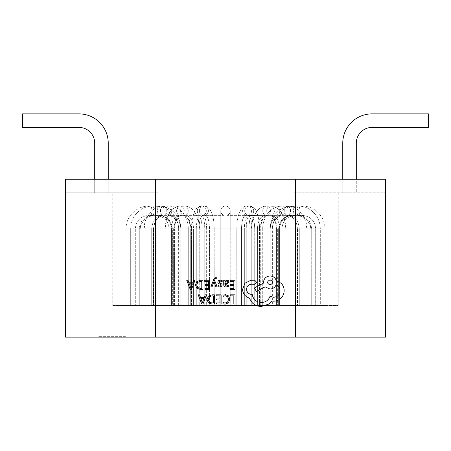 <?xml version="1.0" encoding="UTF-8"?>
<svg xmlns="http://www.w3.org/2000/svg" width="451" height="451" viewBox="0 0 451 451"><rect width="100%" height="100%" fill="white"/><g stroke="black" fill="none" stroke-linecap="round" stroke-linejoin="round"><path stroke-width="0.34" stroke-dasharray="2.25 1.69" d="M203.181 215.352L224.057 215.352L224.091 305.553L220.764 305.553L230.235 305.553L230.235 228.882L230.235 305.553L230.235 228.882L230.235 305.553L220.764 305.553L220.764 228.882L220.764 305.553L230.235 305.553L220.764 305.553L220.764 228.882L220.764 305.553L224.091 305.553L191.5 305.553L200.971 305.553L198.97 305.553L198.97 228.882L198.97 305.553L224.091 305.553L224.057 215.352L203.181 215.352C200.627 216.164 199.224 220.674 198.97 228.882C199.224 220.669 200.627 216.159 203.181 215.352A4.736 4.504 -90 0 0 201.806 206.107A4.736 4.504 -90 0 0 197.301 210.843A4.736 4.504 -90 0 1 201.806 206.107A4.736 4.504 -90 0 1 203.181 215.352M209.518 305.553L214.208 305.553L214.208 228.882L204.737 228.882L214.208 228.882L209.518 228.882L209.518 305.553L223.995 305.553L209.518 305.553L209.518 228.882C209.258 220.663 207.843 216.153 205.278 215.352L224.057 215.352L223.995 305.553L224.057 215.352L205.278 215.352C207.843 216.147 209.258 220.657 209.518 228.882L214.208 228.882L214.208 305.553L204.737 305.553L204.737 228.882L206.654 228.882L206.654 305.553L204.737 305.553L209.518 305.553M191.5 228.882L191.5 305.553L196.292 305.553L191.5 305.553L191.5 228.882L200.971 228.882L200.971 305.553L200.971 228.882L191.5 228.882L196.292 228.882L196.292 305.553L196.292 228.882C196.54 220.669 197.921 216.159 200.436 215.352L185.586 215.352C190.435 216.147 193.101 220.657 193.592 228.882L193.592 305.553L199.748 305.553L199.748 228.882L193.592 228.882C193.107 220.663 190.435 216.153 185.586 215.352L200.436 215.352C197.921 216.159 196.54 220.669 196.292 228.882L191.5 228.882C191.517 223.561 192.115 218.898 193.287 214.896L195.08 210.606C195.807 208.424 198.051 206.924 201.806 206.107C199.455 205.893 197.211 207.392 195.086 210.594L193.282 214.918C192.109 218.915 191.517 223.572 191.5 228.882M181.601 215.352L200.441 215.352L181.601 215.352L179.763 215.73L181.601 215.352A4.736 3.833 -90 0 0 184.267 210.843A4.736 3.833 -90 0 0 180.434 206.107A4.736 3.833 -90 0 0 176.606 210.843A4.736 3.833 -90 0 1 180.434 206.107A4.736 3.833 -90 0 1 184.267 210.843A4.736 3.833 -90 0 1 181.601 215.352M199.748 305.553L190.277 305.553L190.277 228.882L191.156 228.882L191.156 305.553L199.748 305.553L199.748 228.882L193.592 228.882L206.654 228.882C206.406 220.657 205.03 216.147 202.527 215.352L202.956 215.426L202.527 215.352C205.036 216.153 206.411 220.663 206.654 228.882L204.737 228.882L204.737 305.553L193.592 305.553L206.654 305.553L206.654 228.882L193.592 228.882L193.592 305.553L199.748 305.553M165.094 228.882L165.094 305.553L174.565 305.553L165.094 305.553L171.346 305.553L165.094 305.553L165.094 228.882L174.565 228.882L174.565 305.553L173.629 305.553L174.565 305.553L174.565 228.882L165.094 228.882L171.346 228.882L171.346 305.553L171.346 228.882C171.825 220.669 174.464 216.159 179.267 215.352L169.807 215.352C176.465 216.153 180.124 220.663 180.795 228.882L180.795 305.553L188.276 305.553L188.276 228.882L180.795 228.882C180.124 220.663 176.465 216.153 169.807 215.352L179.267 215.352C174.469 216.159 171.831 220.669 171.346 228.882L165.094 228.882C166.188 210.437 174.041 206.761 180.434 206.107C176.939 206.028 173.658 207.731 170.596 211.215L166.723 218.476L165.094 228.882M173.629 228.882L173.629 305.553L196.292 305.553L173.629 305.553L173.629 228.882L175.349 220.488L179.763 215.73L175.349 220.488L173.629 228.882L196.292 228.882L173.629 228.882M164.322 215.352L179.272 215.352L164.322 215.352L159.569 216.705L164.322 215.352A4.736 2.785 -90 0 0 166.256 210.843A4.736 2.785 -90 0 0 163.471 206.107A4.736 2.785 -90 0 0 160.691 210.843A4.736 2.785 -90 0 1 163.471 206.107A4.736 2.785 -90 0 1 166.256 210.843A4.736 2.785 -90 0 1 164.322 215.352M188.276 305.553L178.805 305.553L178.805 228.882L178.805 305.553L188.276 305.553L188.276 228.882L180.795 228.882L191.156 228.882L189.459 220.5L185.096 215.736L183.253 215.352L185.096 215.736L189.459 220.5L191.156 228.882L190.277 228.882L190.277 305.553L191.156 305.553L180.795 305.553L191.156 305.553L191.156 228.882L180.795 228.882L180.795 305.553L188.276 305.553M144.145 228.882L144.145 305.553L153.616 305.553L144.145 305.553L151.705 305.553L144.145 305.553L144.145 228.882L153.616 228.882L153.616 305.553L153.616 228.882L144.145 228.882L151.705 228.882L151.705 305.553L151.705 228.882C152.365 220.669 156.007 216.159 162.625 215.352L159.479 215.352C167.293 216.153 171.594 220.663 172.367 228.882L172.367 305.553L179.024 305.553L172.367 305.553L172.367 228.882C171.583 220.657 167.287 216.147 159.479 215.352L162.625 215.352C156.007 216.159 152.365 220.669 151.705 228.882L144.145 228.882L145.532 220.376L151.801 210.702L154.817 208.503L163.471 206.107C159.259 206.113 155.386 207.629 151.846 210.662C145.904 216.114 143.965 223.837 144.145 228.882M153.363 228.882L153.363 305.553L171.346 305.553L153.363 305.553L153.363 228.882L155.054 221.678L159.575 216.711L155.048 221.689L153.363 228.882L171.346 228.882L153.363 228.882M153.03 215.352L162.636 215.352L153.03 215.352L145.34 218.047L140.712 225.01L145.335 218.047L153.03 215.352A4.736 1.466 -90 0 0 154.045 210.843A4.736 1.466 -90 0 0 152.585 206.107A4.736 1.466 -90 0 0 151.119 210.843A4.736 1.466 -90 0 1 152.585 206.107A4.736 1.466 -90 0 1 154.045 210.843A4.736 1.466 -90 0 1 153.03 215.352M130.689 228.882L130.689 305.553L140.16 305.553L130.689 305.553L139.291 305.553L130.689 305.553L130.689 228.882L140.16 228.882L140.16 305.553L151.705 305.553L140.16 305.553L140.16 228.882L140.16 305.553L140.16 228.882L140.706 225.021L140.16 228.882L130.689 228.882L139.291 228.882L139.291 305.553L139.291 228.882C140.069 220.669 144.348 216.159 152.134 215.352L155.612 215.352C163.826 216.153 168.336 220.663 169.148 228.882L169.148 305.553L171.436 305.553L169.148 305.553L169.148 228.882C168.341 220.669 163.831 216.159 155.612 215.352L152.134 215.352C144.343 216.164 140.064 220.674 139.291 228.882L130.689 228.882C130.846 221.768 133.49 215.922 138.62 211.339C142.713 207.9 147.364 206.152 152.585 206.107C147.392 206.152 142.753 207.883 138.671 211.299C133.507 215.882 130.846 221.745 130.689 228.882M148.83 215.352L155.595 215.352L148.83 215.352C140.622 216.159 136.117 220.669 135.311 228.882L135.311 305.553L139.291 305.553L135.311 305.553L135.311 228.882C136.112 220.674 140.616 216.164 148.83 215.352L148.83 206.107L148.83 215.352M178.805 305.553L179.024 228.882L177.378 221.751L172.975 216.784L168.11 215.352L172.975 216.784L177.384 221.762L179.024 228.882L172.367 228.882L179.024 228.882L178.805 305.553M272.63 305.553L281.852 305.553L281.852 228.882L279.564 228.882L279.564 305.553L270.093 305.553L278.633 305.553L278.633 228.882L271.976 228.882L271.976 305.553L278.633 305.553L262.724 305.553L270.205 305.553L270.205 228.882C270.876 220.663 274.535 216.153 281.193 215.352L267.747 215.352L286.667 215.352L291.431 216.705L295.952 221.689L297.637 228.882L297.637 305.553L297.637 228.882L295.946 221.678L291.425 216.711L286.678 215.352L267.759 215.352L265.904 215.736L261.541 220.5L259.844 228.882L259.844 305.553L270.205 305.553L251.252 305.553L257.408 305.553L257.408 228.882C257.893 220.663 260.565 216.153 265.413 215.352L248.044 215.426L269.388 215.352L271.237 215.73L275.651 220.488L277.371 228.882L277.371 305.553L277.371 228.882L275.651 220.488L271.237 215.73L269.399 215.352L248.473 215.352C245.964 216.153 244.589 220.663 244.346 228.882L244.346 305.553L227.005 305.553L241.482 305.553L241.482 228.882C241.742 220.663 243.157 216.153 245.722 215.352L226.943 215.352L227.005 305.553L226.943 215.352L247.819 215.352C250.373 216.164 251.776 220.674 252.03 228.882L252.03 305.553L252.03 228.882C251.776 220.669 250.373 216.159 247.819 215.352L245.722 215.352C243.157 216.147 241.742 220.657 241.482 228.882L241.482 305.553L246.263 305.553L246.263 228.882L236.792 228.882L246.263 228.882L244.346 228.882L244.346 305.553L246.263 305.553L246.263 228.882L244.346 228.882C244.594 220.657 245.97 216.147 248.473 215.352L265.413 215.352C260.565 216.147 257.899 220.657 257.408 228.882L257.408 305.553L251.252 305.553L260.723 305.553L260.723 228.882L251.252 228.882L260.723 228.882L259.844 228.882L259.844 305.553L260.723 305.553L260.723 228.882L259.844 228.882L261.541 220.5L265.904 215.736L267.747 215.352L281.193 215.352C274.535 216.153 270.876 220.663 270.205 228.882L270.205 305.553L262.724 305.553L272.195 305.553L272.195 228.882L262.724 228.882L272.195 228.882L272.195 305.553L271.976 228.882L273.622 221.751L278.025 216.784L282.89 215.352L291.521 215.352C283.707 216.153 279.406 220.663 278.633 228.882L278.633 305.553L270.093 305.553L270.093 228.882L278.633 228.882C279.417 220.657 283.713 216.147 291.521 215.352L282.89 215.352L288.364 215.352L282.89 215.352L278.025 216.784L273.616 221.762L271.976 228.882L278.633 228.882L270.093 228.882L279.564 228.882L279.564 305.553L270.093 305.553L270.093 228.882L279.564 228.882C280.33 220.663 284.615 216.153 292.417 215.352L295.388 215.352C287.174 216.153 282.664 220.663 281.852 228.882L281.852 305.553L272.63 305.553L272.63 228.882L281.852 228.882C282.659 220.669 287.169 216.159 295.388 215.352L292.417 215.352C284.62 216.147 280.336 220.657 279.564 228.882L272.63 228.882C273.137 218.656 278.104 211.53 287.524 207.516L295.405 206.107L295.405 210.843L295.405 206.107L302.17 206.107L302.17 210.843L302.17 206.107C314.341 205.791 325.261 216.717 324.945 228.882L324.945 305.553L315.689 305.553L324.945 305.553M236.792 305.553L236.792 228.882L241.482 228.882L236.792 228.882L236.792 305.553M250.029 228.882L250.029 305.553L259.5 305.553L250.029 305.553L252.03 305.553L250.029 305.553L250.029 228.882L259.5 228.882L259.5 305.553L254.708 305.553L259.5 305.553L259.5 228.882L250.029 228.882C249.984 224.367 249.538 220.669 248.693 217.805L248.704 217.827C249.544 220.697 249.984 224.384 250.029 228.882M251.252 305.553L251.252 228.882L257.408 228.882L251.252 228.882L251.252 305.553M276.435 228.882L276.435 305.553L285.906 305.553L276.435 305.553L277.371 305.553L276.435 305.553L276.435 228.882L285.906 228.882L285.906 305.553L279.654 305.553L285.906 305.553L285.906 228.882L276.435 228.882C275.51 216.469 271.637 216.249 271.237 215.719C271.158 215.685 276.001 217.314 276.435 228.882M262.724 305.553L262.724 228.882L270.205 228.882L262.724 228.882L262.724 305.553M297.384 228.882L297.384 305.553L306.855 305.553L297.384 305.553L297.384 228.882L306.855 228.882L306.855 305.553L299.295 305.553L306.855 305.553L306.855 228.882L297.384 228.882C296.905 222.732 294.92 218.667 291.436 216.694C291.763 216.97 294.497 217.918 296.719 224.113L297.384 228.882M297.97 215.352L288.364 215.352L297.97 215.352L305.66 218.047L310.288 225.01L305.665 218.047L297.97 215.352A4.736 1.466 90 0 1 296.955 210.843A4.736 1.466 90 0 1 298.415 206.107A4.736 1.466 90 0 1 299.881 210.843A4.736 1.466 90 0 0 298.415 206.107A4.736 1.466 90 0 0 296.955 210.843A4.736 1.466 90 0 0 297.97 215.352M310.299 225.004L310.84 228.882L310.84 305.553L320.311 305.553L299.295 305.553L299.295 228.882L299.295 305.553L310.84 305.553L310.84 228.882L310.84 305.553L310.84 228.882L310.294 225.021L310.84 228.882L320.311 228.882L320.311 305.553L311.709 305.553L320.311 305.553L320.311 228.882L299.295 228.882C298.635 220.669 294.993 216.159 288.375 215.352C294.993 216.159 298.635 220.669 299.295 228.882L310.84 228.882L310.84 305.553L310.84 228.882L310.305 225.015M302.17 215.352L295.405 215.352L302.17 215.352C310.378 216.159 314.883 220.669 315.689 228.882L315.689 305.553L311.709 305.553L311.709 228.882L311.709 305.553L315.689 305.553L315.689 228.882C314.888 220.674 310.384 216.164 302.17 215.352L302.17 210.843L302.17 215.352M279.654 228.882L279.654 305.553L279.654 228.882C279.175 220.669 276.536 216.159 271.733 215.352L271.733 215.352C276.531 216.159 279.169 220.669 279.654 228.882L297.637 228.882L279.654 228.882M254.708 228.882L254.708 305.553L254.708 228.882C254.46 220.669 253.079 216.159 250.564 215.352L250.564 215.352C253.079 216.159 254.46 220.669 254.708 228.882L277.371 228.882L254.708 228.882M227.005 305.553L230.235 305.553L227.005 305.553M226.909 228.882L226.909 305.553L226.943 215.352L226.909 228.882L230.235 228.882L220.764 228.882L252.03 228.882L226.909 228.882M125.417 336.672L98.746 336.672L125.417 336.672L125.417 337.123L98.746 337.123L125.417 337.123M98.746 336.672L98.746 337.123M112.75 305.553L338.25 305.553L112.75 305.553L112.75 192.802L157.85 192.802L112.75 192.802M155.595 337.123L155.595 179.272L65.395 179.272L157.85 179.272L157.85 192.802L157.85 179.272L293.15 179.272L65.395 179.272L65.395 192.802L157.85 192.802L65.395 192.802L65.395 179.272L65.395 337.123L385.605 337.123L385.605 179.272L295.405 179.272L295.405 337.123M293.15 192.802L293.15 179.272L385.605 179.272L385.605 192.802L293.15 192.802L385.605 192.802L385.605 179.272L293.15 179.272L293.15 192.802M338.25 305.553L338.25 192.802M210.871 286.836L212.06 286.836L213.988 281.373L215.871 286.836L217.156 286.836L214.586 280.302L215.093 279.107L216.271 278.182L216.92 278.318L216.92 277.292L216.181 277.202L213.842 279.299L210.871 286.836M226.103 286.988L228.358 286.379L228.358 285.263L226.21 286.052L224.886 284.451L226.825 284.175L229.001 282.038L228.437 280.646L226.921 280.133L224.886 281.3L224.886 280.285L223.735 280.285L223.735 284.502C223.735 286.159 224.525 286.988 226.103 286.988M230.1 280.285L230.1 281.334L233.849 281.334L233.849 284.418L230.568 284.418L230.568 285.466L233.849 285.466L233.849 288.403L230.309 288.403L230.309 289.457L235.033 289.457L235.033 280.285L230.1 280.285M225.494 294.683L222.952 295.219L222.952 296.352L225.32 295.738L227.676 296.702L228.578 299.317L227.614 302.074L225.117 303.095L222.952 302.548L222.952 303.788L225.128 304.166L228.494 302.813L229.818 299.25L228.646 295.935L225.494 294.683M230.196 294.836L230.196 295.884L233.849 295.884L233.849 304.008L235.033 304.008L235.033 294.836L230.196 294.836M216.187 294.836L216.187 295.884L219.936 295.884L219.936 298.968L216.655 298.968L216.655 300.016L219.936 300.016L219.936 302.954L216.395 302.954L216.395 304.008L221.12 304.008L221.12 294.836L216.187 294.836M214.45 294.836L211.931 294.836L208.368 296.121L206.986 299.537L208.368 302.796L211.835 304.008L214.45 304.008L214.45 294.836M198.22 294.836L201.715 304.008L202.984 304.008L206.473 294.836L205.166 294.836L204.286 297.344L200.464 297.344L199.528 294.836L198.22 294.836M220.291 281.069L222.18 281.7L222.18 280.516L220.404 280.133L218.493 280.652L217.754 282.067L218.137 283.149L220.736 284.564L220.99 285.173L220.64 285.81L219.733 286.052L218.07 285.579L218.07 286.695L219.62 286.988L221.435 286.464L222.174 285.066L221.847 284.034L219.231 282.58L218.932 281.954L220.291 281.069M204.698 280.285L204.698 281.334L208.447 281.334L208.447 284.418L205.166 284.418L205.166 285.466L208.447 285.466L208.447 288.403L204.906 288.403L204.906 289.457L209.63 289.457L209.63 280.285L204.698 280.285M202.967 280.285L200.441 280.285L196.878 281.571L195.497 284.987L196.878 288.245L200.351 289.457L202.967 289.457L202.967 280.285M186.737 280.285L190.232 289.457L191.495 289.457L194.99 280.285L193.682 280.285L192.797 282.794L188.98 282.794L188.044 280.285L186.737 280.285M242.548 289.384C242.869 293.601 245.023 296.448 249.003 297.925L252.521 303.078C255.086 305.288 258.045 306.415 261.394 306.471L269.219 303.929L272.088 301.059L273.588 301.189C276.48 301.155 278.977 300.112 281.086 298.055C283.087 296.003 284.107 293.522 284.153 290.624C284.119 287.93 283.205 285.556 281.413 283.516L276.198 280.387C275.144 277.602 273.075 276.125 270.002 275.95C266.034 276.328 263.858 278.504 263.48 282.473L263.48 283.121L254.347 287.947L256.371 291.408L265.109 286.842L270.002 289.057C272.99 288.86 275.031 287.428 276.13 284.756C278.577 285.94 279.879 287.935 280.043 290.754C279.665 294.723 277.489 296.893 273.52 297.277L270.064 296.296C268.587 300.208 265.673 302.294 261.326 302.559C256.196 302.119 253.152 299.408 252.199 294.407L251.675 294.407C248.58 294.114 246.883 292.417 246.59 289.317C246.815 286.385 248.383 284.688 251.286 284.231L254.612 284.299L256.63 282.275L254.742 280.251L250.891 280.251L244.961 283.189L242.548 289.384M171.436 305.553L171.436 228.882C170.67 220.663 166.385 216.153 158.583 215.352L158.583 215.352C166.38 216.147 170.664 220.657 171.436 228.882L171.436 305.553L180.907 305.553L171.436 305.553M252.03 305.553L226.909 305.553L252.03 305.553M277.371 305.553L254.708 305.553L277.371 305.553M297.637 305.553L279.654 305.553L297.637 305.553M298.866 215.352C306.657 216.164 310.936 220.674 311.709 228.882C310.931 220.669 306.652 216.159 298.866 215.352A4.736 1.466 90 0 0 299.881 210.843A4.736 1.466 90 0 1 298.866 215.352M267.759 215.352L267.747 215.352A4.736 3.833 90 0 0 270.42 210.843A4.736 3.833 90 0 0 266.592 206.107A4.736 3.833 90 0 1 270.42 210.843A4.736 3.833 90 0 1 267.759 215.352M286.667 215.352L286.678 215.352A4.736 2.785 90 0 1 284.744 210.843A4.736 2.785 90 0 1 287.529 206.107A4.736 2.785 90 0 1 290.309 210.843A4.736 2.785 90 0 0 287.529 206.107A4.736 2.785 90 0 0 284.744 210.843A4.736 2.785 90 0 0 286.678 215.352M248.473 215.352L248.473 215.352A4.736 4.504 90 0 0 247.103 206.107A4.736 4.504 90 0 1 248.473 215.352M226.943 215.352L226.943 215.352A4.736 4.736 0 0 0 225.5 206.107A4.736 4.736 0 0 0 224.057 215.352A4.736 4.736 0 0 1 220.764 210.843A4.736 4.736 0 0 0 224.057 215.352A4.736 4.736 0 0 1 225.5 206.107A4.736 4.736 0 0 1 230.235 210.843A4.736 4.736 0 0 0 225.5 206.107A4.736 4.736 0 0 0 220.764 210.843A4.736 4.736 0 0 1 225.5 206.107A4.736 4.736 0 0 1 226.943 215.352A4.736 4.736 0 0 0 230.235 210.843A4.736 4.736 0 0 1 226.943 215.352A4.736 4.736 0 0 0 225.5 206.107A4.736 4.736 0 0 0 220.764 210.843A4.736 4.736 0 0 1 225.5 206.107A4.736 4.736 0 0 1 226.943 215.352M269.388 215.352L269.399 215.352A4.736 3.833 90 0 1 266.733 210.843A4.736 3.833 90 0 1 270.566 206.107A4.736 3.833 90 0 1 274.394 210.843A4.736 3.833 90 0 0 270.566 206.107A4.736 3.833 90 0 0 266.733 210.843A4.736 3.833 90 0 0 269.399 215.352M94.71 179.272L94.71 143.192A15.785 15.785 0 0 0 78.925 127.407A15.785 15.785 0 0 1 94.71 143.192A15.785 15.785 0 0 0 78.925 127.407L22.55 127.407L78.925 127.407L22.55 127.407L22.55 113.877L78.925 113.877L22.55 113.877L22.55 127.407L22.55 113.877L78.925 113.877A29.315 29.315 0 0 1 108.24 143.192L108.24 192.802L94.71 192.802L108.24 192.802L94.71 192.802L108.24 192.802L108.24 143.192L108.24 179.272M330.498 179.318L336.841 179.318L330.498 179.272M310.559 179.272L303.348 179.272M295.428 179.272L290.145 179.272M316.878 179.272L324.134 179.272L316.878 179.272M337.996 179.272L344.925 179.272L337.996 179.272M342.76 179.272L342.76 143.192A29.315 29.315 0 0 1 372.075 113.877A29.315 29.315 0 0 0 342.76 143.192A29.315 29.315 0 0 1 372.075 113.877L428.45 113.877L372.075 113.877L428.45 113.877L428.45 127.407L372.075 127.407L428.45 127.407L428.45 113.877L428.45 127.407L372.075 127.407A15.785 15.785 0 0 0 356.29 143.192L356.29 192.802L342.76 192.802L356.29 192.802L342.76 192.802L356.29 192.802L356.29 143.192L356.29 179.272M155.595 179.272L295.405 179.272M135.311 305.553L126.054 305.553L135.311 305.553M342.76 143.192L342.76 192.802L342.76 143.192M372.075 127.407A15.785 15.785 0 0 0 356.29 143.192A15.785 15.785 0 0 1 372.075 127.407M169.148 305.553L178.37 305.553L169.148 305.553M247.813 215.352L247.819 215.352A4.736 4.504 90 0 1 249.194 206.107A4.736 4.504 90 0 1 253.699 210.843A4.736 4.504 90 0 0 249.194 206.107A4.736 4.504 90 0 0 247.819 215.352M290.145 179.318L292.124 179.272M292.124 179.318L293.494 179.272M293.494 179.318L299.086 179.272M299.086 179.318L300.377 179.272M300.377 179.318L302.356 179.272M302.356 179.318L297.243 179.272M297.243 179.318L295.428 179.318M298.63 179.318L294.103 179.318L298.63 179.272M303.348 179.318L310.559 179.318M305.158 179.318L312.419 179.318L305.158 179.272M316.878 179.318L324.134 179.272L316.878 179.318M329.946 179.318L335.025 179.318L329.946 179.272M337.996 179.318L344.925 179.272L337.996 179.318M94.71 143.192L94.71 192.802L94.71 143.192M78.925 113.877A29.315 29.315 0 0 1 108.24 143.192A29.315 29.315 0 0 0 78.925 113.877M211.88 302.954L213.267 302.954L213.267 295.884L211.936 295.884L209.208 296.837L208.227 299.509L209.236 302.091L211.88 302.954M203.908 298.382L200.83 298.382L202.358 302.835L203.908 298.382M226.419 283.369L227.53 282.963L227.834 282.134L227.501 281.368L226.627 281.074L225.376 281.61L224.886 282.946L224.886 283.572L226.419 283.369M200.396 288.403L201.783 288.403L201.783 281.334L200.447 281.334L197.724 282.287L196.743 284.959L197.747 287.541L200.396 288.403M192.425 283.831L189.347 283.831L190.874 288.285L192.425 283.831M270.064 279.862C266.783 281.576 266.783 283.267 270.064 284.947C273.334 283.256 273.334 281.559 270.064 279.862M205.273 215.352A4.736 4.504 -90 0 0 203.897 206.107A4.736 4.504 -90 0 0 199.393 210.843A4.736 4.504 -90 0 1 203.897 206.107A4.736 4.504 -90 0 1 205.273 215.352M198.97 228.882L224.091 228.882L198.97 228.882M185.581 215.352A4.736 3.833 -90 0 0 188.242 210.843A4.736 3.833 -90 0 0 184.408 206.107A4.736 3.833 -90 0 0 180.58 210.843A4.736 3.833 -90 0 1 184.408 206.107A4.736 3.833 -90 0 1 188.242 210.843A4.736 3.833 -90 0 1 185.581 215.352M169.796 215.352A4.736 2.785 -90 0 0 171.73 210.843A4.736 2.785 -90 0 0 168.945 206.107A4.736 2.785 -90 0 0 166.16 210.843A4.736 2.785 -90 0 1 168.945 206.107A4.736 2.785 -90 0 1 171.73 210.843A4.736 2.785 -90 0 1 169.796 215.352M159.462 215.352A4.736 1.466 -90 0 0 160.477 210.843A4.736 1.466 -90 0 0 159.017 206.107A4.736 1.466 -90 0 0 157.551 210.843A4.736 1.466 -90 0 1 159.017 206.107A4.736 1.466 -90 0 1 160.477 210.843A4.736 1.466 -90 0 1 159.462 215.352M140.701 225.004L140.16 228.882L151.705 228.882L140.16 228.882L140.16 305.553M155.595 215.352L155.595 206.107L155.595 215.352M158.572 215.352A4.736 1.466 -90 0 1 157.551 210.843A4.736 1.466 -90 0 0 158.572 215.352M152.134 215.352A4.736 1.466 -90 0 1 151.119 210.843A4.736 1.466 -90 0 0 152.134 215.352M168.099 215.352A4.736 2.785 -90 0 1 166.16 210.843A4.736 2.785 -90 0 0 168.099 215.352M162.625 215.352A4.736 2.785 -90 0 1 160.691 210.843A4.736 2.785 -90 0 0 162.625 215.352M183.241 215.352A4.736 3.833 -90 0 1 180.58 210.843A4.736 3.833 -90 0 0 183.241 215.352M179.267 215.352A4.736 3.833 -90 0 1 176.606 210.843A4.736 3.833 -90 0 0 179.267 215.352M202.527 215.352A4.736 4.504 -90 0 1 199.393 210.843A4.736 4.504 -90 0 0 202.527 215.352M200.436 215.352A4.736 4.504 -90 0 1 197.301 210.843A4.736 4.504 -90 0 0 200.436 215.352M224.057 215.352A4.736 4.736 0 0 1 220.764 210.843A4.736 4.736 0 0 0 224.057 215.352A4.736 4.736 0 0 1 225.5 206.107M223.995 228.882L209.518 228.882L223.995 228.882M245.727 215.352A4.736 4.504 90 0 1 247.103 206.107A4.736 4.504 90 0 0 245.727 215.352M265.419 215.352A4.736 3.833 90 0 1 262.758 210.843A4.736 3.833 90 0 1 266.592 206.107A4.736 3.833 90 0 0 262.758 210.843A4.736 3.833 90 0 0 265.419 215.352M281.204 215.352A4.736 2.785 90 0 1 279.27 210.843A4.736 2.785 90 0 1 282.055 206.107A4.736 2.785 90 0 1 284.84 210.843A4.736 2.785 90 0 0 282.055 206.107A4.736 2.785 90 0 0 279.27 210.843A4.736 2.785 90 0 0 281.204 215.352M291.538 215.352A4.736 1.466 90 0 1 290.523 210.843A4.736 1.466 90 0 1 291.983 206.107A4.736 1.466 90 0 1 293.449 210.843A4.736 1.466 90 0 0 291.983 206.107A4.736 1.466 90 0 0 290.523 210.843A4.736 1.466 90 0 0 291.538 215.352M295.405 215.352L295.405 210.843L295.405 215.352M315.689 228.882L324.945 228.882L315.689 228.882M292.428 215.352A4.736 1.466 90 0 0 293.449 210.843A4.736 1.466 90 0 1 292.428 215.352M282.901 215.352A4.736 2.785 90 0 0 284.84 210.843A4.736 2.785 90 0 1 282.901 215.352M288.375 215.352A4.736 2.785 90 0 0 290.309 210.843A4.736 2.785 90 0 1 288.375 215.352M271.733 215.352A4.736 3.833 90 0 0 274.394 210.843A4.736 3.833 90 0 1 271.733 215.352M250.564 215.352A4.736 4.504 90 0 0 253.699 210.843A4.736 4.504 90 0 1 250.564 215.352M227.005 228.882L241.482 228.882L227.005 228.882M139.291 228.882L135.311 228.882L139.291 228.882M169.148 228.882L178.37 228.882L169.148 228.882M257.408 228.882L244.346 228.882L257.408 228.882M270.205 228.882L259.844 228.882L270.205 228.882M171.436 228.882L180.907 228.882L171.436 228.882M135.311 228.882L126.054 228.882L135.311 228.882M203.897 206.107L201.806 206.107L203.897 206.107C206.254 205.893 208.492 207.392 210.623 210.594L212.421 214.918C213.594 218.915 214.191 223.572 214.208 228.882C214.191 223.572 213.594 218.915 212.421 214.918L210.623 210.594C208.492 207.392 206.254 205.893 203.897 206.107M184.408 206.107L180.434 206.107L184.408 206.107C187.909 206.028 191.185 207.731 194.251 211.215L198.124 218.476L199.748 228.882L198.124 218.476L194.251 211.215C191.185 207.731 187.909 206.028 184.408 206.107M168.945 206.107L163.471 206.107L168.945 206.107C173.156 206.113 177.034 207.629 180.575 210.662C186.517 216.114 188.456 223.837 188.276 228.882C188.456 223.837 186.517 216.114 180.575 210.662C177.034 207.629 173.156 206.113 168.945 206.107M159.017 206.107L152.585 206.107L159.017 206.107C164.209 206.152 168.849 207.883 172.93 211.299C178.094 215.882 180.75 221.745 180.907 228.882L180.907 305.553L180.907 228.882C180.75 221.745 178.094 215.882 172.93 211.299C168.849 207.883 164.209 206.152 159.017 206.107M178.37 305.553L178.37 228.882C177.863 218.656 172.896 211.53 163.476 207.516L155.595 206.107L148.83 206.107C136.659 205.791 125.739 216.717 126.054 228.882L126.054 305.553M247.103 206.107L249.194 206.107C251.545 205.893 253.789 207.392 255.914 210.594L257.718 214.918C258.891 218.915 259.483 223.572 259.5 228.882C259.483 223.561 258.885 218.898 257.713 214.896L255.92 210.606C255.193 208.424 252.949 206.924 249.194 206.107L247.103 206.107C244.746 205.893 242.508 207.392 240.377 210.594L238.579 214.918C237.406 218.915 236.809 223.572 236.792 228.882C236.809 223.572 237.406 218.915 238.579 214.918L240.377 210.594C242.508 207.392 244.746 205.893 247.103 206.107M266.592 206.107L270.566 206.107C274.061 206.028 277.342 207.731 280.404 211.215L284.277 218.476L285.906 228.882C284.812 210.437 276.959 206.761 270.566 206.107L266.592 206.107C263.091 206.028 259.815 207.731 256.749 211.215L252.876 218.476L251.252 228.882L252.876 218.476L256.749 211.215C259.815 207.731 263.091 206.028 266.592 206.107M282.055 206.107L287.529 206.107C291.741 206.113 295.614 207.629 299.154 210.662C305.096 216.114 307.035 223.837 306.855 228.882L305.468 220.376L299.199 210.702L296.183 208.503L287.529 206.107L282.055 206.107C277.844 206.113 273.966 207.629 270.425 210.662C264.483 216.114 262.544 223.837 262.724 228.882C262.544 223.837 264.483 216.114 270.425 210.662C273.966 207.629 277.844 206.113 282.055 206.107M291.983 206.107L298.415 206.107C303.608 206.152 308.247 207.883 312.329 211.299C317.493 215.882 320.154 221.745 320.311 228.882C320.154 221.768 317.51 215.922 312.38 211.339C308.287 207.9 303.636 206.152 298.415 206.107L291.983 206.107C286.791 206.152 282.151 207.883 278.07 211.299C272.906 215.882 270.25 221.745 270.093 228.882C270.25 221.745 272.906 215.882 278.07 211.299C282.151 207.883 286.791 206.152 291.983 206.107M230.235 228.882L230.235 210.843L230.235 228.882M220.764 228.882L220.764 210.843L220.764 228.882M248.259 215.426L247.481 214.986L248.259 215.426M248.044 215.426L248.811 214.986L247.588 217.839C246.753 220.708 246.308 224.389 246.263 228.882C246.308 224.389 246.753 220.708 247.588 217.839L248.811 214.986L248.044 215.426M265.904 215.725C266 215.646 261.152 217.365 260.723 228.882C261.152 217.365 266 215.646 265.904 215.725M278.019 216.773C277.731 217.032 275.065 217.991 272.866 224.108L272.195 228.882L272.866 224.102C275.065 217.985 277.731 217.032 278.019 216.773M202.741 215.426L203.519 214.986L202.296 217.827C201.456 220.697 201.016 224.384 200.971 228.882C201.016 224.367 201.462 220.669 202.307 217.805L203.519 214.986L202.741 215.426M202.956 215.426L202.189 214.986L203.412 217.839C204.247 220.708 204.692 224.389 204.737 228.882C204.692 224.389 204.247 220.708 203.412 217.839L202.189 214.986L202.956 215.426M179.763 215.719C179.842 215.685 174.999 217.314 174.565 228.882C175.49 216.469 179.363 216.249 179.763 215.719M185.096 215.725C185 215.646 189.848 217.365 190.277 228.882C189.848 217.365 185 215.646 185.096 215.725M159.564 216.7C159.237 216.97 156.503 217.918 154.281 224.113L153.616 228.882C154.095 222.732 156.08 218.667 159.564 216.694M172.981 216.773C173.269 217.032 175.935 217.991 178.134 224.108L178.805 228.882L178.134 224.102C175.935 217.985 173.269 217.032 172.981 216.773M140.16 228.882L140.695 225.015"/><path stroke-width="0.68" d="M295.405 337.123L295.405 179.272L385.605 179.272L385.605 337.123L65.395 337.123L65.395 179.272L155.595 179.272L155.595 337.123M295.405 179.272L155.595 179.272M342.76 179.272L342.76 143.192A29.315 29.315 0 0 1 372.075 113.877L428.45 113.877L428.45 127.407L372.075 127.407A15.785 15.785 0 0 0 356.29 143.192L356.29 179.272M94.71 179.272L94.71 143.192A15.785 15.785 0 0 0 78.925 127.407L22.55 127.407L22.55 113.877L78.925 113.877A29.315 29.315 0 0 1 108.24 143.192L108.24 179.272M230.196 294.836L230.196 295.884L233.849 295.884L233.849 304.008L235.033 304.008L235.033 294.836L230.196 294.836M225.494 294.683L222.952 295.219L222.952 296.352L225.32 295.738L227.676 296.702L228.578 299.317L227.614 302.074L225.117 303.095L222.952 302.548L222.952 303.788L225.128 304.166L228.494 302.813L229.818 299.25L228.646 295.935L225.494 294.683M216.187 294.836L216.187 295.884L219.936 295.884L219.936 298.968L216.655 298.968L216.655 300.016L219.936 300.016L219.936 302.954L216.395 302.954L216.395 304.008L221.12 304.008L221.12 294.836L216.187 294.836M214.45 294.836L211.931 294.836L208.368 296.121L206.986 299.537L208.368 302.796L211.835 304.008L214.45 304.008L214.45 294.836M213.267 302.954L213.267 295.884L211.936 295.884L209.208 296.837L208.227 299.509L209.236 302.091L211.88 302.954L213.267 302.954M198.22 294.836L201.715 304.008L202.984 304.008L206.473 294.836L205.166 294.836L204.286 297.344L200.464 297.344L199.528 294.836L198.22 294.836M203.908 298.382L200.83 298.382L202.358 302.835L203.908 298.382M230.1 280.285L230.1 281.334L233.849 281.334L233.849 284.418L230.568 284.418L230.568 285.466L233.849 285.466L233.849 288.403L230.309 288.403L230.309 289.457L235.033 289.457L235.033 280.285L230.1 280.285M226.103 286.988L228.358 286.379L228.358 285.263L226.21 286.052L224.886 284.451L226.825 284.175L229.001 282.038L228.437 280.646L226.921 280.133L224.886 281.3L224.886 280.285L223.735 280.285L223.735 284.502C223.735 286.159 224.525 286.988 226.103 286.988M227.53 282.963L227.834 282.134L227.501 281.368L226.627 281.074L225.376 281.61L224.886 283.572L227.53 282.963M220.291 281.069L222.18 281.7L222.18 280.516L220.404 280.133L218.493 280.652L217.754 282.067L218.137 283.149L220.736 284.564L220.99 285.173L220.64 285.81L219.733 286.052L218.07 285.579L218.07 286.695L219.62 286.988L221.435 286.464L222.174 285.066L221.847 284.034L219.231 282.58L218.932 281.954L220.291 281.069M210.871 286.836L212.06 286.836L213.988 281.373L215.871 286.836L217.156 286.836L214.586 280.302L215.093 279.107L216.271 278.182L216.92 278.318L216.92 277.292L216.181 277.202L213.842 279.299L210.871 286.836M204.698 280.285L204.698 281.334L208.447 281.334L208.447 284.418L205.166 284.418L205.166 285.466L208.447 285.466L208.447 288.403L204.906 288.403L204.906 289.457L209.63 289.457L209.63 280.285L204.698 280.285M202.967 280.285L200.441 280.285L196.878 281.571L195.497 284.987L196.878 288.245L200.351 289.457L202.967 289.457L202.967 280.285M201.783 288.403L201.783 281.334L200.447 281.334L197.724 282.287L196.743 284.959L197.747 287.541L200.396 288.403L201.783 288.403M186.737 280.285L190.232 289.457L191.495 289.457L194.99 280.285L193.682 280.285L192.797 282.794L188.98 282.794L188.044 280.285L186.737 280.285M192.425 283.831L189.347 283.831L190.874 288.285L192.425 283.831M242.548 289.384C242.869 293.601 245.023 296.448 249.003 297.925L252.521 303.078C255.086 305.288 258.045 306.415 261.394 306.471L269.219 303.929L272.088 301.059L273.588 301.189C276.48 301.155 278.977 300.112 281.086 298.055C283.087 296.003 284.107 293.522 284.153 290.624C284.119 287.93 283.205 285.556 281.413 283.516L276.198 280.387C275.144 277.602 273.075 276.125 270.002 275.95C266.034 276.328 263.858 278.504 263.48 282.473L263.48 283.121L254.347 287.947L256.371 291.408L265.109 286.842L270.002 289.057C272.99 288.86 275.031 287.428 276.13 284.756C278.577 285.94 279.879 287.935 280.043 290.754C279.665 294.723 277.489 296.893 273.52 297.277L270.064 296.296C268.587 300.208 265.673 302.294 261.326 302.559C256.196 302.119 253.152 299.408 252.199 294.407L251.675 294.407C248.58 294.114 246.883 292.417 246.59 289.317C246.815 286.385 248.383 284.688 251.286 284.231L254.612 284.299L256.63 282.275L254.742 280.251L250.891 280.251L244.961 283.189L242.548 289.384M270.064 279.862C266.783 281.576 266.783 283.267 270.064 284.947C273.334 283.256 273.334 281.559 270.064 279.862"/></g></svg>
